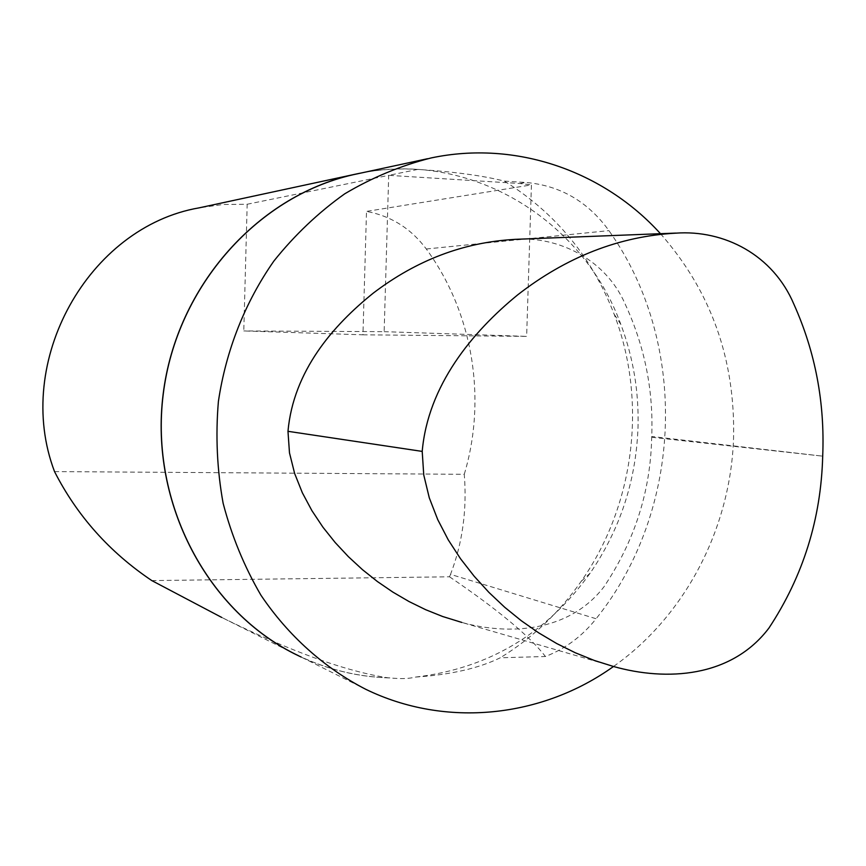 <?xml version="1.0" encoding="UTF-8"?>
<svg xmlns="http://www.w3.org/2000/svg" width="866" height="866" viewBox="0 0 866 866"><rect width="100%" height="100%" fill="white"/><g stroke="black" fill="none" stroke-linecap="round" stroke-linejoin="round"><path stroke-width="0.65" stroke-dasharray="4.33 3.25" d="M660.477 233.69C710.964 291.16 735.321 359.271 733.556 438.034C730.688 528.076 685.309 615.986 613.485 666.495M514.653 239.406C558.321 235.79 605.81 259.627 625.025 303.782C644.672 346.151 653.57 390.382 651.719 436.486L651.697 437.265C650.593 491.076 634.67 540.947 603.916 586.877C568.648 632.591 508.288 635.341 461.762 622.416M54.526 471.591L464.273 474.297C467.11 509.76 462.531 543.112 450.526 574.364L596.111 618.746C582.288 636.153 565.401 648.731 545.45 656.504L500.277 657.781C478.681 668.336 450.439 674.776 415.561 677.082C409.001 678.749 400.428 679.02 389.841 677.894L388.585 677.894C346.086 671.551 290.446 651.384 221.653 617.404L298.413 655.735M151.81 580.588L449.519 576.799L450.526 574.364M449.519 576.799C497.571 609.426 529.559 636.001 545.45 656.504M464.273 474.297C487.006 398.49 472.998 312.648 426.31 248.997C410.982 228.505 391.042 215.97 366.502 211.401L362.951 334.806L243.79 330.942L247.178 204.246L223.082 204.484L199.072 207.862M361.642 172.908C380.347 169.39 399.053 168.231 417.758 169.411C453.871 171.706 482.741 175.614 504.369 181.124L525.987 182.477C560.259 185.53 587.906 201.583 608.939 230.637C689.26 343.564 683.166 510.258 596.111 618.746M504.369 181.124C555.442 212.863 592.019 257.191 614.102 314.109C647.606 401.066 634.778 505.116 581.162 581.367C559.317 612.576 532.352 638.047 500.277 657.781M362.951 334.806L526.636 336.376L531.432 184.902L366.502 211.401M247.178 204.246L388.704 175.343L384.147 331.667L243.79 330.942M384.147 331.667L526.636 336.376M417.758 169.411L388.704 175.343L519.784 183.505L531.432 184.902M388.585 677.894C358.351 676.909 329.21 669.948 301.141 657.023M389.841 677.894C358.188 677.017 327.738 669.635 298.499 655.714L365.733 689.282M357.918 173.709C469.383 149.417 582.602 219.011 620.835 324.414C633.382 357.777 639.097 392.428 637.982 428.389C635.828 481.442 619.883 529.7 590.168 573.14C546.543 633.901 488.337 668.541 415.561 677.082M426.31 248.997L608.939 230.637M519.784 183.505L525.987 182.477M651.697 437.265L822.7 456.155L651.719 436.486M357.831 173.665L354.475 174.391M620.835 324.414L614.102 314.109M590.168 573.14L581.162 581.367M431.225 157.926L427.566 158.716M613.723 666.506L460.084 621.929"/><path stroke-width="1.3" d="M613.485 666.495C542.397 717.47 446.25 728.458 365.733 689.282C324.425 668.022 288.389 635.882 260.926 595.191C244.299 566.678 231.698 536.032 223.125 503.254C217.052 469.718 215.482 435.793 218.394 401.488C225.95 350.438 245.078 302.18 273.948 260.958C294.786 234.913 318.396 212.527 344.755 193.8C372.293 177.443 401.11 165.493 431.225 157.926C515.995 140.043 603.732 171.089 660.477 233.69M461.762 622.416L442.656 616.505L425.607 609.675L408.99 601.524L392.883 592.117L377.349 581.497L362.497 569.687L348.403 556.686L335.185 542.538L322.942 527.21L311.912 510.659L302.342 492.765L294.635 473.475L289.482 452.864L287.977 431.311C293.433 370.886 332.89 325.562 373.441 292.989C416.698 260.103 463.775 242.242 514.653 239.406M221.653 617.404L151.81 580.588C109.581 552.216 77.15 515.887 54.526 471.591C12.741 361.436 88.613 226.903 199.072 207.862L354.475 174.391M301.141 657.023L298.413 655.735C208.121 612.814 149.482 503.536 163.111 394.431C176.383 285.282 259.822 193.454 357.831 173.665L361.642 172.908M298.499 655.714C208.219 612.803 149.58 503.536 163.209 394.441C176.48 285.304 259.908 193.486 357.918 173.709L427.566 158.716M422.207 451.403C427.945 385.5 472.089 332.046 517.825 294.743C566.656 256.823 619.287 236.299 675.74 233.16C724.225 229.631 773.046 254.875 793.927 304.302C815.339 352.061 824.93 402.679 822.7 456.155C821.044 518.907 803.139 576.182 768.976 628.002C731.326 677.818 666.257 681.326 613.702 666.549L594.293 660.455L575.273 652.758L556.73 643.546L538.728 632.873L521.364 620.781L504.737 607.304L488.965 592.441L474.178 576.247L460.528 558.743L448.263 539.886L437.731 519.6L429.287 497.842L423.745 474.925L422.207 451.403L287.977 431.311M675.74 233.095L514.653 239.362"/></g></svg>
